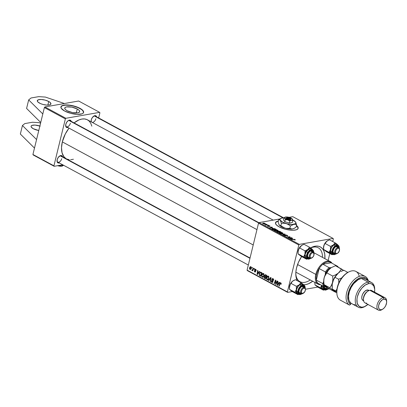 <?xml version="1.0" encoding="UTF-8"?>
<svg xmlns="http://www.w3.org/2000/svg" width="407" height="407" viewBox="0 0 407 407"><rect width="100%" height="100%" fill="white"/><g stroke="black" fill="none" stroke-linecap="round" stroke-linejoin="round"><path stroke-width="0.61" d="M40.201 126.114L34.982 125.081L32.036 125.392L31.13 126.089L31.247 127.065L33.272 128.714A7 2.371 -166.3 0 1 31.074 126.246A7 2.371 -166.3 0 1 39.871 126.002M39.515 103.113A7 2.371 -166.3 0 1 37.312 100.646A7 2.371 -166.3 0 1 41.621 99.501A7 2.371 -166.3 0 1 48.723 101.491L47.833 105.138L48.723 101.491L50.3 102.595L50.865 104.116L49.959 104.813L47.009 105.128L43.086 104.487L40.583 103.627L37.932 102.009L37.296 100.951L38.278 99.791L41.224 99.476L45.146 100.117L48.723 101.491A7 2.371 -166.3 0 1 50.921 103.958A7 2.371 -166.3 0 1 46.612 105.103A7 2.371 -166.3 0 1 39.515 103.113M278.261 221.235A11.671 3.953 13.7 0 0 275.473 222.878M298.122 228.51L298.173 228.296A11.671 3.953 -166.3 0 0 296.474 225.447L297.883 226.933L298.082 228.556L296.571 229.721L293.574 230.245L289.555 230.057L285.119 229.177L279.161 226.882A11.671 3.953 -166.3 0 1 275.498 222.771A11.671 3.953 -166.3 0 1 278.312 221.021M295.792 273.763A19.256 11.081 118.4 0 0 310.282 279.95A19.256 11.081 -61.6 0 1 299.969 281.669A19.256 11.081 -61.6 0 1 295.792 273.763M312.693 281.252A21.006 12.088 -61.6 0 1 303.688 284.758L305.698 284.61L308.481 283.771L312.759 281.201M297.314 280.728A21.006 12.088 -61.6 0 1 295.803 274.506A21.006 12.088 -61.6 0 1 296.566 267.837L295.914 271.535L295.823 275L296.291 278.098L297.314 280.728M62.327 141.89L253.215 244.973L62.327 141.89L61.523 147.66L62.042 152.717L63.838 156.619L65.929 158.572A22.171 12.759 118.4 0 1 62.327 141.89A22.171 12.759 118.4 0 1 69.022 128.124L65.329 133.939L62.327 141.89M273.173 220.121L87.444 119.816A22.171 12.759 118.4 0 0 74.084 122.899L78.907 119.948L81.848 119.058L84.6 118.946L87.052 119.617L89.118 121.052L90.71 123.184L91.834 126.165M91.229 121.861A4.085 2.35 -61.6 0 1 91.127 121.149A4.085 2.35 -61.6 0 1 91.28 119.851L91.229 121.861M59.254 162.927A4.085 2.35 -61.6 0 1 57.021 161.04A4.085 2.35 -61.6 0 1 57.168 159.742L57.311 162.245L57.982 162.902L59.483 162.841M65.654 125.371A3.5 2.015 118.4 0 0 67.811 126.663A3.5 2.015 118.4 0 0 70.37 123.224A3.5 2.015 -61.6 0 1 66.402 126.709A3.5 2.015 -61.6 0 1 65.654 125.371M67.888 127.513A4.085 2.35 -61.6 0 1 65.654 125.626A4.085 2.35 -61.6 0 1 65.802 124.328L65.944 126.831L66.616 127.488L68.117 127.427M95.849 118.747A3.5 2.015 -61.6 0 1 92.068 122.314M91.707 122.12A3.5 2.015 -61.6 0 1 91.132 120.894M61.737 158.638A3.5 2.015 -61.6 0 1 57.769 162.123A3.5 2.015 -61.6 0 1 57.021 160.785M77.259 108.979L76.282 112.978L77.259 108.979L78.989 110.19L79.686 111.35L79.248 112.286L77.737 112.851L72.548 112.607L67.16 110.755A7.677 2.6 -166.3 0 1 64.749 108.048A7.677 2.6 -166.3 0 1 69.475 106.797A7.677 2.6 -166.3 0 1 77.259 108.979A7.677 2.6 -166.3 0 1 79.67 111.686A7.677 2.6 -166.3 0 1 74.944 112.937A7.677 2.6 -166.3 0 1 67.16 110.755L65.43 109.544L64.733 108.384L65.171 107.448L66.682 106.883L71.871 107.133L77.259 108.979M83.567 112.525A11.671 3.953 13.7 0 0 79.884 108.521L79.935 108.308A11.671 3.953 -166.3 0 1 83.598 112.418A11.671 3.953 -166.3 0 1 76.419 114.321A11.671 3.953 -166.3 0 1 64.586 111.004L61.213 108.257L61.014 106.634L62.525 105.469L63.863 105.118L67.44 104.95L73.977 106.013L78.149 107.448L82.565 110.144L83.628 111.91L82.957 113.329L81.995 113.838L77.086 114.362L70.548 113.294L64.586 111.004A11.671 3.953 -166.3 0 1 60.923 106.888A11.671 3.953 -166.3 0 1 68.106 104.991A11.671 3.953 -166.3 0 1 79.935 108.308L79.884 108.521A11.671 3.953 13.7 0 0 68.198 105.215A11.671 3.953 13.7 0 0 60.902 107M36.564 139.555L44.368 107.555L65.364 118.89L53.922 165.827L32.926 154.492L40.725 122.487L26.592 108.445L40.725 122.487L44.368 107.555L44.882 106.955L65.878 118.289L99.644 112.357L78.648 101.017L44.882 106.955L78.648 101.017L99.644 112.357L99.898 112.825L98.652 117.933L99.898 112.825L99.644 112.357L65.878 118.289L44.882 106.955L44.368 107.555L65.364 118.89L65.878 118.289L65.364 118.89L53.922 165.827L54.172 166.295L62.709 164.794L54.172 166.295L53.922 165.827L32.926 154.492L36.564 139.555L22.431 125.514L24.802 123.591L32.474 122.242L39.143 122.68L40.563 123.163L39.143 122.68L32.474 122.242L24.802 123.591L22.431 125.514L20.35 134.045L22.431 125.514L36.564 139.555M33.181 154.955L32.926 154.492L33.181 154.955L54.172 166.295L33.181 154.955M247.334 270.609L287.642 292.379L292.297 291.56L287.642 292.379L287.388 291.911L247.08 270.141L258.521 223.204L298.83 244.973L287.388 291.911L298.83 244.973L299.343 244.373L333.109 238.441L292.801 216.672L289.107 217.323L292.801 216.672L333.109 238.441L333.364 238.909L332.723 241.534L333.364 238.909L333.109 238.441L299.343 244.373L259.035 222.604L299.343 244.373L298.83 244.973L258.521 223.204L259.035 222.604L279.67 218.981L259.035 222.604L258.521 223.204L247.08 270.141L287.388 291.911L287.642 292.379L247.334 270.609L247.08 270.141L247.334 270.609M305.408 289.255L317.775 287.083L305.408 289.255M329.802 253.525L328.123 260.404L329.802 253.525M272.553 227.961L269.556 227.737L271.84 227.05L272.146 227.213L271.51 227.396L272.553 227.961L271.51 227.396L272.146 227.213L271.84 227.05L269.556 227.737L272.553 227.961M278.256 231.115L278.144 231.573L278.256 231.115L279.075 231.14L281.115 232.056L277.935 232.26L276.745 231.415L278.256 231.115L276.816 231.629L277.935 232.26L281.115 232.056L279.94 231.42L278.256 231.115L278.083 231.405M295.055 239.56L295.324 239.891L294.795 240.018L294.307 239.479L291.249 239.453L294.302 239.321L295.055 239.56L291.249 239.453L294.724 239.606L294.449 239.86L294.795 240.018L295.055 239.56L295.065 239.993M289.387 237.698L291.651 237.749L288.461 237.947L288.141 237.774L289.581 236.92L286.579 236.93L289.764 236.732L290.084 236.905L288.66 237.759L289.387 237.698L288.66 237.759L288.751 237.383L288.141 237.774L288.461 237.947L291.651 237.749L289.387 237.698M284.249 235.139L284.33 235.739L286.05 236.004L285.765 235.261L285.648 235.755L285.923 235.175L286.971 235.419L287.301 236.024L287.301 235.373L285.592 235.017L285.47 235.521L285.592 235.017L286.442 235.058L287.484 235.48L287.612 235.943L286.035 235.165L285.765 235.261L286.014 236.019L284.498 235.826L284.005 235.226L285.541 235.897L285.266 235.205L285.592 235.017L285.541 235.897L284.656 235.694L284.31 235.129L283.928 235.332M280.911 233.872L285.271 234.305L283.038 235.017L282.728 234.849L284.646 234.239L280.911 233.872L284.646 234.239L282.728 234.849L283.038 235.017L285.271 234.305L284.885 234.091L284.793 234.457L284.885 234.091L280.911 233.872M279.741 232.407L281.675 232.499L282.987 233.257L282.097 233.618L280.158 233.415L279.156 232.784L279.741 232.407L279.156 232.702L279.563 233.165L280.84 233.567L282.982 233.272L282.585 232.824L282.519 233.104L282.585 232.824L279.741 232.407L279.675 232.697L279.741 232.407M298.173 228.296A11.671 3.953 -166.3 0 1 290.99 230.199A11.671 3.953 -166.3 0 1 279.161 226.882L276.531 225.046L275.468 223.28L276.139 221.861L278.439 221.001M262.993 223.112L262.871 223.626L262.993 223.112L264.006 223.092L265.466 223.753L263.446 223.855L262.596 223.377L262.993 223.112L262.891 223.641L265.105 223.942L265.155 223.412L265.023 223.957L265.155 223.412L262.993 223.112L262.891 223.641M292.674 238.823L289.672 238.604L291.956 237.912L292.262 238.08L291.631 238.258L292.674 238.823L291.631 238.258L292.262 238.08L291.956 237.912L289.672 238.604L292.674 238.823M274.857 229.772L276.791 229.863L278.078 230.499L277.208 230.983L275.274 230.774L274.293 230.209L274.857 229.772L274.272 230.062L274.679 230.53L275.956 230.927L278.098 230.632L277.696 230.189L277.63 230.464L277.696 230.189L274.857 229.772L274.786 230.057L274.857 229.772M274.822 228.709L276.231 229.421L273.046 229.624L271.825 228.826L272.899 228.429L274.822 228.709L272.39 228.48L271.973 229.019L273.046 229.624L276.231 229.421L274.822 228.709M269.922 225.987L270.167 226.45L269.002 225.854L269.103 226.419L268.651 226.511L267.374 225.951L268.508 226.348L268.483 225.753L269.281 225.743L269.922 225.987L268.635 225.697L268.569 226.338L267.618 225.768L267.725 226.246L268.92 226.496L268.966 225.86L269.953 226.506L269.922 225.987L269.994 226.501M268.101 225.305L268.864 225.442L268.101 225.305M266.041 224.191L266.799 224.328L266.041 224.191M266.738 224.852L267.984 224.964L265.669 225.112L264.769 224.603L266.738 224.852L264.769 224.603L265.669 225.112L267.984 224.964L266.738 224.852M251.979 270.487L253.027 270.075L252.411 270.665L252.722 270.828L253.744 268.31L253.434 268.142L252.686 269.795L251.796 270.273L252.167 270.507L252.625 270.141L252.411 270.665L252.722 270.828L253.744 268.31L253.434 268.142L253.017 269.144L252.025 269.917L251.796 270.273L252.147 270.513M254.319 268.62L254.116 269.113L254.431 269.286L254.624 268.783L254.319 268.62L254.116 269.113L254.431 269.286L254.624 268.783L254.319 268.62M260.628 272.13L259.203 273.753L259.574 273.687L259.203 273.753L259.488 275.585L260.811 275.666L259.849 275.834L260.582 276.231L261.991 272.766L260.495 272.125L259.407 273.148L259.234 275.193L260.582 276.231L261.991 272.766L260.424 272.135M263.436 273.489L262.408 273.606L261.625 274.964L261.681 276.521L262.5 277.274L263.751 276.475L263.98 274.13L262.866 273.392L261.625 274.964L262.235 277.177L263.248 277.086L264.051 275.651L263.436 273.489M268.325 276.129L267.297 276.241L266.514 277.605L266.57 279.156L267.384 279.914L268.635 279.11L268.869 276.765L267.75 276.032L266.514 277.605L267.124 279.818L268.132 279.721L268.941 278.286L268.325 276.129M273.041 278.678L272.319 278.617L271.815 279.451L272.548 281.909L271.952 281.929L271.632 280.891L271.271 280.952L271.418 281.929L272.217 282.504L272.802 282.214L272.99 281.461L272.212 279.273L273.066 279.202L273.641 280.433L273.555 279.156L272.487 278.561L271.851 279.273L272.644 281.7L272.008 281.959L271.632 280.891L271.296 280.845L271.891 282.392L272.395 282.499L272.955 281.842L272.166 279.406L272.914 279.1L273.641 280.433L273.041 278.678M280.794 282.865L279.818 283.521L280.25 283.445L279.818 283.521L278.79 286.06L279.197 285.989L278.79 286.06L279.1 286.228L280.097 283.776L281.14 283.206L280.667 283.287L280.871 283.908L281.227 283.847L280.764 284.218L281.156 284.152L280.764 284.218L281.196 284.01L281.079 283.109L280.194 282.911L278.79 286.06L279.1 286.228L280.342 283.323L280.789 283.389L280.764 284.218L281.115 284.259L280.794 282.865L280.443 282.794M279.528 282.234L278.917 283.058L277.874 282.494L278.022 281.42L277.716 281.257L277.208 285.205L277.584 285.409L279.858 282.412L279.528 282.234L278.917 283.058L277.874 282.494L278.022 281.42L277.716 281.257L277.208 285.205L277.584 285.409L279.858 282.412L279.528 282.234M277.106 280.927L275.926 283.867L275.849 280.245L275.524 280.072L274.12 283.537L274.43 283.704L275.61 280.759L275.676 284.381L276.002 284.554L277.411 281.095L277.106 280.927L275.926 283.867L275.936 282.723L275.62 282.758L275.676 284.381L276.002 284.554L277.411 281.095L277.106 280.927M270.645 277.437L268.447 280.479L268.778 280.657L270.66 278.047L270.263 281.456L270.574 281.624L271.031 277.645L270.645 277.437L268.447 280.479L268.778 280.657L270.66 278.047L270.263 281.456L270.574 281.624L271.031 277.645L270.645 277.437M265.7 274.766L264.57 275.473L264.972 275.402L264.57 275.473L264.754 276.424L265.115 276.358L264.128 277.116L264.519 277.045L264.128 277.116L264.326 278.179L265.705 278.286L264.718 278.459L265.471 278.866L266.875 275.402L265.344 274.674L264.642 275.259L264.754 276.424L264.214 276.852L264.092 277.676L265.471 278.866L266.875 275.402L265.272 274.684M259.412 271.367L258.801 272.191L257.758 271.632L257.906 270.558L257.6 270.39L257.092 274.343L257.463 274.547L259.742 271.55L259.412 271.367L258.801 272.191L257.758 271.632L257.906 270.558L257.6 270.39L257.092 274.343L257.463 274.547L259.742 271.55L259.412 271.367M255.662 269.292L254.746 269.688L255.189 269.612L254.746 269.688L254.782 270.263L255.113 270.207L254.782 270.263L255.138 270.864L255.489 270.797L255.138 270.864L255.642 271.184L255.306 271.474L255.652 271.413L254.894 271.678L254.304 270.808L254.797 272.008L255.494 271.886L254.797 272.008L255.627 271.581L255.062 269.821L255.983 269.551L255.565 269.622L256.156 270.655L256.1 269.729L255.387 269.19L254.802 269.526L255.296 271.515L254.853 271.652L254.304 270.808L254.268 271.169L254.991 272.079L255.652 271.438L255.138 269.663L255.672 269.699L255.835 270.538L256.166 270.604L255.662 269.292L255.204 269.19M252.259 267.506L252.055 268.004L252.371 268.172L252.564 267.674L252.259 267.506L252.055 268.004L252.371 268.172L252.564 267.674L252.259 267.506M250.89 266.717L249.532 267.877L249.908 267.811L249.532 267.877L249.969 269.398L250.824 269.246L249.969 269.398L251.358 268.188L250.89 266.717L250.112 266.814L249.506 267.979L249.572 268.951L250.208 269.485L251.027 268.996L251.414 267.775L251.18 266.961L250.458 266.646M66.763 159.03L69.215 159.707M70.564 159.748L73.418 159.244M71.225 121.388L70.737 120.487L69.902 120.101L68.3 120.589L66.758 122.176L65.802 124.328A4.085 2.35 -61.6 0 1 68.412 120.518A4.085 2.35 -61.6 0 1 71.215 121.352M62.592 156.807L61.722 155.642L60.221 155.703L58.125 157.59L57.168 159.742A4.085 2.35 -61.6 0 1 59.778 155.932A4.085 2.35 -61.6 0 1 62.581 156.766M96.703 116.911L95.833 115.751L94.332 115.807L92.236 117.699L91.28 119.851A4.085 2.35 -61.6 0 1 93.89 116.041A4.085 2.35 -61.6 0 1 96.693 116.875M83.572 112.123L82.514 110.358L81.375 109.432L78.098 107.662L73.926 106.227L69.49 105.347L65.471 105.159L62.475 105.683L60.964 106.848M70.314 121.22A3.5 2.015 118.4 0 0 68.198 120.655A3.5 2.015 -61.6 0 1 69.729 120.548M61.681 156.639A3.5 2.015 118.4 0 0 59.564 156.074A3.5 2.015 -61.6 0 1 61.096 155.967L250.035 258.002M95.793 116.743A3.5 2.015 118.4 0 0 93.676 116.178A3.5 2.015 -61.6 0 1 95.207 116.071L283.669 217.847M324.893 258.659L324.766 254.217L324.023 251.353L322.756 249.028L321.016 247.334L318.864 246.332L316.392 246.062L313.68 246.54L310.516 247.924A21.006 12.088 -61.6 0 1 324.893 258.659M301.633 256.552L298.519 262.159L296.566 267.837A21.006 12.088 -61.6 0 1 301.633 256.552M310.622 248A19.256 11.081 -61.6 0 1 318.269 247.787A19.256 11.081 -61.6 0 1 322.481 257.356A19.256 11.081 118.4 0 0 310.622 248M298.143 228.403A11.671 3.953 13.7 0 0 296.423 225.661L298.148 228.001M278.383 221.21L277.05 221.561L275.534 222.726M277.818 285.098L277.208 285.205L277.818 285.098M279.436 282.967L278.917 283.058L279.436 282.967M278.642 283.404L277.966 284.289L278.5 284.198L277.538 284.92L278.017 284.839L277.538 284.92L277.808 282.951L278.5 282.834L277.808 282.951L279.177 283.308L278.642 283.404L277.538 284.92L277.808 282.951L278.642 283.404M281.1 283.145L280.667 283.287M276.104 284.305L275.676 284.381L276.104 284.305M275.59 281.573L275.62 282.758L275.936 282.702L275.849 280.245L275.524 280.072L274.12 283.537L274.43 283.704L275.61 280.759L275.59 281.573L275.895 281.522L275.59 281.573M275.865 280.713L275.61 280.759L275.865 280.713M274.527 283.465L274.12 283.537L274.527 283.465M276.307 283.801L275.926 283.867L276.307 283.801M276.653 282.962L276.236 283.033L276.653 282.962M273.682 280.25L273.326 280.311L273.682 280.25M273.697 280.133L273.356 280.194L273.697 280.133M273.713 279.66L273.382 279.721L273.713 279.66M273.453 279.009L272.914 279.1L273.453 279.009M273.326 278.876L272.527 279.019L272.914 279.1M272.792 282.229L271.891 282.392L272.792 282.229M272.644 281.7L272.008 281.959M272.96 281.242L272.609 281.308L272.96 281.242M272.629 280.555L272.176 280.632L272.629 280.555M272.247 279.207L271.851 279.273L272.247 279.207M270.599 281.4L270.263 281.456L270.599 281.4M270.874 279.019L270.523 279.08L270.874 279.019M270.996 277.991L270.66 278.047L270.996 277.991M268.976 280.382L268.447 280.479L268.976 280.382M267.699 279.924L268.132 279.721M268.259 279.614L267.124 279.818L268.259 279.614M266.89 277.538L266.514 277.605L266.89 277.538M268.595 276.2L268.391 276.48M268.249 279.161L268.544 279.477M268.635 278.103L267.964 279.304L268.589 279.197L267.241 279.385L266.809 277.813L268.193 276.551L268.701 276.465L268.193 276.551L268.635 278.103L268.986 278.042L267.964 279.304L266.951 279.11L266.783 277.915L267.496 276.623L268.427 276.75L268.635 278.103M268.61 276.353L268.193 276.551M265.766 277.218L265.323 278.296L265.73 278.225L264.799 278.012L264.438 277.264L264.733 276.831L266.326 276.76L265.267 276.948L266.168 277.147L265.766 277.218L265.323 278.296L264.448 277.686L264.733 276.831L265.766 277.218M265.664 276.668L264.86 276.811L265.267 276.948M266.402 275.641L265.929 276.811L266.336 276.74L265.283 276.46L264.876 275.646L266.244 275.061L265.527 275.188L266.519 275.208L265.832 275.33L266.809 275.57L266.402 275.641L265.929 276.811L264.871 276.043L265.257 275.178L266.402 275.641M266.163 275.015L265.527 275.188M262.81 277.284L263.248 277.086M263.375 276.979L262.235 277.177L263.375 276.979M262.001 274.898L261.625 274.964L262.001 274.898M263.705 273.56L263.502 273.84M263.751 275.468L263.075 276.668L263.705 276.557L262.352 276.745L261.92 275.173L263.309 273.916L263.812 273.825L263.309 273.916L263.751 275.468L264.102 275.407L263.075 276.668L262.062 276.47L261.92 275.173L262.612 273.987L263.543 274.115L263.751 275.468M263.721 273.713L263.309 273.916M257.697 274.237L257.092 274.343L257.697 274.237M259.32 272.1L258.801 272.191L259.32 272.1M258.526 272.537L257.85 273.428L258.384 273.331L257.422 274.059L257.896 273.972L257.422 274.059L257.692 272.09L258.384 271.968L257.692 272.09L259.061 272.446L258.526 272.537L257.422 274.059L257.692 272.09L258.526 272.537M261.518 273L260.439 275.656L260.846 275.585L259.625 275.147L259.503 273.942L260.46 272.614L261.925 272.929L261.518 273L260.439 275.656L259.763 275.274L259.427 274.399L259.971 272.939L260.546 272.604L261.518 273M255.062 269.821L255.565 269.622M254.797 272.008L255.179 272.09M255.306 271.474L254.894 271.678M254.523 269.042L254.116 269.113L254.523 269.042M252.462 267.928L252.055 268.004L252.462 267.928M253.032 270.06L251.796 270.273L253.032 270.06M253.434 269.073L253.017 269.144L253.434 269.073M249.969 269.398L250.412 269.485M251.043 268.065L250.061 269.068L249.837 268.045L250.809 267.053L251.195 266.987L250.809 267.053L251.043 268.065L251.394 268.004L250.412 269.078L249.918 268.941L249.837 268.045L250.351 267.124L250.987 267.236L251.043 268.065M251.038 268.976L250.061 269.068M251.144 266.921L250.809 267.053M267.964 279.304L267.241 279.385M263.075 276.668L262.352 276.745M265.105 223.942L265.155 223.412M264.769 223.784L263.115 223.743L263.298 223.275L264.906 223.453L264.718 223.987L265.069 223.641L263.573 223.753L263.151 223.606L263.298 223.275L263.151 223.606M282.143 233.409L279.843 233.297L280.021 232.58L282.249 232.87L282.087 233.623L282.534 233.175L282.249 232.87L282.143 233.409L280.56 233.353L279.889 233.119L280.021 232.58L279.614 232.768L279.889 233.119M283.969 234.717L284.045 234.417L283.969 234.717M284.574 234.529L284.646 234.239L284.574 234.529M287.301 236.024L287.759 235.811M286.971 235.419L287.281 235.755M285.867 236.06L286.106 235.77M284.183 235.653L284.31 235.129L284.183 235.653M284.656 235.694L284.579 235.302M285.592 235.017L285.419 235.46M289.209 237.098L288.66 237.759L290.084 236.905L289.764 236.732L286.579 236.93L289.581 236.92L289.102 237.53L289.209 237.098M289.489 237.286L289.581 236.92L289.489 237.286M289.652 237.184L289.764 236.732L289.652 237.184M291.89 238.187L291.956 237.912L291.89 238.187M292.19 238.787L290.16 238.812L291.356 238.339L292.155 238.94L291.356 238.339L290.196 238.675L292.19 238.787M277.019 231.303L276.816 231.629M277.472 231.787L278.988 232.005L277.95 232.26L277.34 231.466L278.988 232.005L277.803 231.476L277.208 231.512L277.472 231.787L277.34 231.466M278.714 231.634L280.433 231.914L279.314 232.173L278.663 231.832L278.556 231.278L280.433 231.914L279.105 231.303L278.393 231.344L278.714 231.634L278.556 231.278M277.253 230.769L274.959 230.662L275.132 229.94L277.36 230.23L277.203 230.983L277.64 230.576L277.36 230.23L277.253 230.769L275.432 230.652L275 230.479L275.132 229.94L274.725 230.133L275 230.479M271.769 227.32L271.84 227.05L271.769 227.32M272.074 227.925L270.044 227.945L271.24 227.472L272.034 228.078L271.24 227.472L270.075 227.808L272.074 227.925M271.825 228.754L271.973 229.019M272.324 228.765L272.268 229.202L272.68 228.648L275.549 229.278L273.061 229.624L272.324 228.978L272.68 228.648L272.329 228.759M272.324 228.978L273.112 229.431L275.549 229.278L274.272 228.709L272.68 228.648M269.663 226.022L269.617 226.348M268.717 226.511L268.859 225.926L268.717 226.511M268.869 226.506L268.966 226.114L268.869 226.506M268.92 226.496L268.966 226.114M267.618 225.768L267.725 226.246M267.979 226.216L267.959 225.926M268.645 226.511L268.62 226.129M264.906 223.453L263.298 223.275M282.249 232.87L280.021 232.58M277.36 230.23L275.132 229.94M31.044 97.985L28.673 99.913L42.806 113.955L28.673 99.913L26.592 108.445L28.673 99.913L31.044 97.985L38.716 96.637L31.044 97.985M64.423 103.515L45.386 97.08L38.716 96.637L45.386 97.08L64.423 103.515M20.35 134.045L34.483 148.087L20.35 134.045M33.272 128.714L38.772 130.51A7 2.371 -166.3 0 1 33.272 128.714M303.256 293.294A3.5 2.015 -61.6 0 1 302.198 293.773L302.747 293.467A2.915 1.679 -61.6 0 1 301.48 291.137A2.915 1.679 -61.6 0 1 304.049 288.131L303.759 287.373A3.5 2.015 118.4 0 0 300.676 290.974A3.5 2.015 118.4 0 0 302.198 293.773A3.5 2.015 -61.6 0 1 301.317 293.651A3.5 2.015 -61.6 0 1 300.895 290.288A3.5 2.015 -61.6 0 1 303.759 287.373L302.08 286.467L303.759 287.373A3.5 2.015 -61.6 0 1 304.645 287.49A3.5 2.015 -61.6 0 1 305.408 289.311M249.959 258.318L60.211 155.845L249.959 258.318M302.747 293.467L304.634 292.002L305.408 289.947L305.357 289.036L304.736 288.207L303.266 288.466L302.167 289.596L301.48 291.137L301.582 292.923L302.747 293.467L302.198 293.773A3.5 2.015 118.4 0 0 303.042 293.437L303.454 293.182A2.915 1.679 -61.6 0 1 302.747 293.467M305.423 289.535L305.408 289.056A3.5 2.015 118.4 0 0 303.759 287.373L304.049 288.131A2.915 1.679 -61.6 0 1 305.423 289.535A2.915 1.679 -61.6 0 1 303.454 293.182M290.725 290.405L292.491 291.692L289.489 289.352L289.586 286.014A5.678 3.266 118.4 0 0 289.382 287.815A5.678 3.266 118.4 0 0 289.387 287.953L289.82 285.261L290.949 283.358L296.403 286.304L296.306 289.642L294.943 292.297L297.944 294.637L298.83 294.302L297.944 294.637L292.491 291.692L297.944 294.637L296.306 292.669L296.174 290.313L297.436 286.955L299.267 284.819L296.403 286.304L290.949 283.358L292.552 281.186L295.416 279.701L300.87 282.646L295.416 279.701L293.218 280.713A5.678 3.266 118.4 0 0 292.552 281.186L293.06 280.81M289.382 287.815L290.354 283.974L291.575 282.148L293.177 280.733M303.576 284.849L300.87 282.646L299.267 284.819A5.678 3.266 -61.6 0 1 303.001 284.162L300.87 282.646L299.267 284.819L301.78 283.75L302.64 283.938L303.871 284.992L303.001 284.162A5.678 3.266 -61.6 0 1 303.632 284.956M301.144 293.539A4.085 2.35 -61.6 0 1 298.936 292.165L298.916 291.616A3.5 2.015 118.4 0 0 300.676 292.831M299.638 292.745A3.5 2.015 -61.6 0 1 298.916 291.616A3.5 2.015 -61.6 0 1 298.886 291.407A3.5 2.015 118.4 0 0 298.916 291.616L299.359 289.382L301.165 286.894L303.296 286.162L304.075 286.64L304.502 287.617M305.041 286.828A5.25 3.022 118.4 0 0 303.561 284.976A5.25 3.022 118.4 0 0 299.476 287.266A5.25 3.022 118.4 0 0 297.893 292.684L298.382 292.623A4.899 2.818 -61.6 0 1 301.053 286.294A4.899 2.818 -61.6 0 1 305.057 287.159L304.126 285.622L302.381 285.526L300.417 286.894L298.891 289.28L298.316 291.87L298.891 293.793L300.417 294.398L301.969 293.798A4.899 2.818 -61.6 0 1 298.382 292.623L297.893 292.684A5.25 3.022 -61.6 0 1 299.7 286.981A5.25 3.022 -61.6 0 1 303.963 285.134A5.25 3.022 -61.6 0 1 305.041 286.828M305.209 288.125L305.148 286.96L303.963 285.134L302.533 284.366A5.25 3.022 118.4 0 0 298.27 286.207A5.25 3.022 118.4 0 0 296.464 291.911L297.893 292.684L296.464 291.911L297.008 293.162L298.016 293.778M290.043 289.876L294.943 292.297L289.489 289.352L289.387 287.657M298.774 294.175L297.074 293.808A5.678 3.266 -61.6 0 1 296.306 289.642L294.943 292.297L297.074 293.808A5.678 3.266 -61.6 0 0 298.641 294.195M302.615 284.412L300.748 284.305L299.328 285.129L298.01 286.543L296.672 289.275L296.464 291.911A5.25 3.022 118.4 0 0 297.542 293.605L298.972 294.378A5.25 3.022 -61.6 0 1 297.893 292.684A5.25 3.022 118.4 0 0 299.374 294.536M305.123 287.958L305.057 287.159M301.17 293.533L299.715 293.447L298.936 292.165A4.085 2.35 -61.6 0 1 298.886 291.661A4.085 2.35 -61.6 0 1 301.643 286.553A4.085 2.35 -61.6 0 1 304.456 287.408M303.546 287.256A3.5 2.015 118.4 0 0 301.434 286.691A3.5 2.015 -61.6 0 1 302.966 286.584M297.944 285.663L296.403 286.304L296.306 289.642A5.678 3.266 -61.6 0 1 299.267 284.819L297.944 285.663M292.552 281.186A5.678 3.266 118.4 0 0 289.586 286.014L290.135 284.569L292.552 281.186M328.734 288.817A3.5 2.015 -61.6 0 1 327.676 289.296A3.5 2.015 118.4 0 0 328.52 288.96L328.932 288.705A2.915 1.679 -61.6 0 1 328.225 288.99L327.676 289.296A3.5 2.015 -61.6 0 1 326.796 289.173A3.5 2.015 -61.6 0 1 326.078 286.869A3.5 2.015 118.4 0 0 327.676 289.296L328.225 288.99L327.06 288.446L326.958 286.66M329.4 288.354L328.225 288.99A2.915 1.679 -61.6 0 1 326.872 287.123M325.112 288.268A3.5 2.015 -61.6 0 1 324.364 286.93A3.5 2.015 118.4 0 0 326.155 288.354M326.623 289.062A4.085 2.35 -61.6 0 1 324.364 287.184A4.085 2.35 -61.6 0 1 324.369 286.803L324.511 288.064L325.066 288.884L325.946 289.179L327.014 288.899M316.198 285.928L323.423 290.16L324.308 289.825L323.423 290.16L317.969 287.215L314.967 284.875L320.421 287.82L323.423 290.16M324.252 289.698L322.919 289.555L321.983 288.644L321.581 287.103L321.784 285.165L320.421 287.82L314.967 284.875L314.921 282.351L314.967 284.875L315.522 285.399M314.901 282.443A5.678 3.266 118.4 0 0 314.86 283.338A5.678 3.266 118.4 0 0 314.865 283.476L314.932 282.209M321.993 285.429L322.064 287.912L323.3 289.25M321.978 285.511A5.25 3.022 118.4 0 0 323.021 289.128L324.45 289.901A5.25 3.022 -61.6 0 1 323.407 286.284M323.911 286.274L323.824 287.907L324.638 289.581L326.317 289.85L327.645 289.184M323.921 284.6A5.25 3.022 118.4 0 0 324.394 289.87M327.569 289.235A4.899 2.818 -61.6 0 1 323.865 286.528M321.784 285.165L320.421 287.82L322.553 289.331A5.678 3.266 -61.6 0 1 321.733 285.378M324.12 289.718A5.678 3.266 -61.6 0 1 322.553 289.331L323.153 289.84M311.889 257.875A3.5 2.015 -61.6 0 1 310.831 258.359L311.38 258.048A2.915 1.679 -61.6 0 1 310.114 255.718A2.915 1.679 -61.6 0 1 312.683 252.716L312.393 251.958A3.5 2.015 118.4 0 0 309.31 255.56A3.5 2.015 118.4 0 0 310.831 258.359A3.5 2.015 -61.6 0 1 309.951 258.236A3.5 2.015 -61.6 0 1 309.529 254.874A3.5 2.015 -61.6 0 1 312.393 251.958L310.714 251.048L312.393 251.958A3.5 2.015 -61.6 0 1 313.278 252.075A3.5 2.015 -61.6 0 1 314.041 253.897M258.72 222.97L68.844 120.431L258.72 222.97M311.38 258.048L310.424 257.789L310.022 256.232L310.8 254.182L311.899 253.047L313.044 252.701L313.639 252.976L313.95 255.047L312.927 257.031L310.831 258.359A3.5 2.015 118.4 0 0 311.676 258.018L312.088 257.768A2.915 1.679 -61.6 0 1 311.38 258.048M314.056 254.121L314.041 253.642A3.5 2.015 118.4 0 0 312.393 251.958L312.683 252.716A2.915 1.679 -61.6 0 1 314.056 254.121A2.915 1.679 -61.6 0 1 312.088 257.768M305.082 253.413L304.94 254.227A5.678 3.266 -61.6 0 1 306.069 251.541L305.036 250.885L304.94 254.227L303.576 256.883L298.122 253.937L298.077 251.409L298.769 249.15L299.583 247.939L305.036 250.885L305.082 253.413M312.179 251.841A3.5 2.015 118.4 0 0 310.068 251.277A3.5 2.015 -61.6 0 1 311.599 251.17M310.17 257.962L308.628 258.165L307.667 257.122L307.616 255.189L308.481 253.017A4.085 2.35 -61.6 0 1 310.276 251.134A4.085 2.35 -61.6 0 1 313.09 251.994M310.724 258.297A4.899 2.818 -61.6 0 1 307.239 257.921A4.899 2.818 -61.6 0 1 308.109 252.727L307.697 252.467A5.25 3.022 118.4 0 0 307.55 258.928M311.411 249.109L310.287 248.728L308.908 249.089L306.268 251.694A5.25 3.022 118.4 0 0 306.176 258.191L307.606 258.959A5.25 3.022 -61.6 0 1 307.697 252.467L306.268 251.694L305.153 254.487L305.219 256.975L306.456 258.308M301.877 245.279A5.678 3.266 118.4 0 0 301.852 245.294A5.678 3.266 118.4 0 0 301.185 245.772A5.678 3.266 118.4 0 0 298.219 250.595A5.678 3.266 118.4 0 0 298.016 252.401A5.678 3.266 118.4 0 0 298.021 252.533L298.219 250.595L299.354 247.914L300.687 246.22L302.508 244.928L304.049 244.286L309.503 247.232L307.901 249.399L305.036 250.885L299.583 247.939L301.694 245.396M312.52 249.679L309.503 247.232L304.049 244.286L301.852 245.294M299.359 254.991L306.578 259.223L307.463 258.883L306.578 259.223L301.124 256.278L298.122 253.937L303.576 256.883L306.578 259.223M298.016 252.401L298.122 253.937L298.677 254.461M307.407 258.76L305.708 258.394L304.807 256.736L304.94 254.227L306.069 251.541L307.901 249.399L309.941 248.377L311.274 248.519L312.408 249.888M311.167 248.947A5.25 3.022 118.4 0 0 306.268 251.694L307.697 252.467A5.25 3.022 -61.6 0 1 312.596 249.72L311.167 248.947M313.751 252.767L313.573 251.297L312.912 250.31L311.233 250.04L309.259 251.267L307.651 253.571L306.959 256.181L307.407 258.216L308.852 258.989L310.8 258.242M309.778 258.124A4.085 2.35 -61.6 0 1 307.519 256.242A4.085 2.35 -61.6 0 1 308.481 253.017L309.981 251.338L311.604 250.712L312.81 251.358L313.166 252.401M312.652 249.75A5.25 3.022 118.4 0 0 307.697 252.467L308.109 252.727A4.899 2.818 -61.6 0 1 311.772 249.959A4.899 2.818 -61.6 0 1 313.756 252.543M308.272 257.331A3.5 2.015 -61.6 0 1 307.519 255.993A3.5 2.015 118.4 0 0 309.31 257.417M312.235 249.252L311.635 248.743A5.678 3.266 -61.6 0 1 312.266 249.542M307.901 249.399A5.678 3.266 -61.6 0 1 311.635 248.743L309.503 247.232L307.901 249.399L305.036 250.885L306.069 251.541A5.678 3.266 -61.6 0 1 307.901 249.399M307.275 258.781A5.678 3.266 -61.6 0 1 305.708 258.394A5.678 3.266 -61.6 0 1 304.94 254.227L303.576 256.883L306.308 258.903M298.021 252.243L298.769 249.15L300.208 246.81L301.806 245.324M339.535 249.644L339.519 249.165A3.5 2.015 118.4 0 0 337.871 247.476L338.161 248.239A2.915 1.679 -61.6 0 1 339.535 249.644A2.915 1.679 -61.6 0 1 337.566 253.291A2.915 1.679 -61.6 0 1 336.859 253.571L336.309 253.882A3.5 2.015 118.4 0 0 337.154 253.541L337.566 253.291M94.322 115.954L283.043 217.872L94.322 115.954M337.367 253.398A3.5 2.015 -61.6 0 1 336.309 253.882A3.5 2.015 -61.6 0 1 335.429 253.759A3.5 2.015 -61.6 0 1 335.007 250.397A3.5 2.015 -61.6 0 1 337.871 247.476L336.192 246.571L337.871 247.476A3.5 2.015 -61.6 0 1 338.756 247.598A3.5 2.015 -61.6 0 1 339.519 249.42M338.161 248.239L336.986 248.875L335.989 250.198L335.5 251.755L335.694 253.032L336.497 253.586L337.642 253.24L339.265 251.094L339.469 249.145L338.848 248.311L338.161 248.239L337.871 247.476A3.5 2.015 118.4 0 0 334.788 251.083A3.5 2.015 118.4 0 0 336.309 253.882L336.859 253.571A2.915 1.679 -61.6 0 1 335.592 251.241A2.915 1.679 -61.6 0 1 338.161 248.239M330.749 253.581L331.186 253.917A5.678 3.266 -61.6 0 1 330.286 252.254L329.054 252.406L332.056 254.746L326.602 251.801L323.601 249.46L330.749 253.581M337.657 247.364A3.5 2.015 118.4 0 0 335.541 246.8A3.5 2.015 -61.6 0 1 337.072 246.693M332.997 251.516A3.5 2.015 118.4 0 0 333.028 251.724L333.048 252.274A4.085 2.35 -61.6 0 1 332.997 251.765A4.085 2.35 -61.6 0 1 335.755 246.657A4.085 2.35 -61.6 0 1 338.568 247.517M333.745 252.854A3.5 2.015 -61.6 0 1 333.028 251.724A3.5 2.015 -61.6 0 1 332.997 251.511M336.726 244.515L335.546 244.261L334.147 244.739L332.122 246.652L331.12 248.438L330.504 251.211L330.576 252.019L332.005 252.788L330.576 252.019A5.25 3.022 118.4 0 0 331.654 253.714L333.084 254.482A5.25 3.022 -61.6 0 1 332.005 252.788A5.25 3.022 -61.6 0 1 333.811 247.085A5.25 3.022 -61.6 0 1 338.075 245.243A5.25 3.022 -61.6 0 1 339.153 246.937L338.237 245.731L336.492 245.63L334.529 247.003L333.002 249.384L332.427 251.974L333.002 253.897L334.529 254.507L336.08 253.902A4.899 2.818 -61.6 0 1 332.494 252.732L332.005 252.788A5.25 3.022 118.4 0 0 333.486 254.64M327.355 240.802A5.678 3.266 118.4 0 0 327.33 240.817A5.678 3.266 118.4 0 0 326.663 241.295A5.678 3.266 118.4 0 0 323.697 246.118A5.678 3.266 118.4 0 0 323.494 247.924A5.678 3.266 118.4 0 0 323.499 248.056L323.931 245.37L325.061 243.462L330.515 246.408L330.418 249.75L329.054 252.406L323.601 249.46L323.697 246.118L324.832 243.437L326.663 241.295L329.528 239.809L334.981 242.755L333.379 244.922L330.515 246.408L325.061 243.462L327.172 240.919M337.983 245.095L334.981 242.755L329.528 239.809L327.33 240.817M324.832 250.514L332.056 254.746L332.941 254.406L332.056 254.746M323.494 247.924L323.601 249.46L324.155 249.979M332.885 254.283L331.186 253.917L330.418 252.772L330.286 250.422L331.186 247.71L332.88 245.37L334.406 244.246L336.34 243.905L337.688 244.958M339.235 248.067L339.26 247.069L338.075 245.243L336.645 244.47A5.25 3.022 118.4 0 0 332.382 246.316A5.25 3.022 118.4 0 0 330.576 252.019L331.12 253.271L332.127 253.887M335.282 253.637L333.826 253.556L333.048 252.274L333.048 250.956L333.826 248.769L335.276 247.003L336.915 246.24L338.186 246.749L338.614 247.726M339.321 248.234L339.153 246.937A5.25 3.022 118.4 0 0 337.673 245.085A5.25 3.022 118.4 0 0 333.587 247.375A5.25 3.022 118.4 0 0 332.005 252.788L332.494 252.732A4.899 2.818 -61.6 0 1 335.164 246.403A4.899 2.818 -61.6 0 1 339.168 247.268M335.256 253.647A4.085 2.35 -61.6 0 1 333.048 252.274L333.028 251.724A3.5 2.015 118.4 0 0 334.788 252.94M337.713 244.775L337.113 244.266A5.678 3.266 -61.6 0 1 337.744 245.065M336.167 243.569L334.981 242.755L333.379 244.922A5.678 3.266 -61.6 0 1 337.113 244.266L336.167 243.569M330.418 249.75A5.678 3.266 -61.6 0 1 333.379 244.922L330.515 246.408L330.418 249.75L329.054 252.406L330.286 252.254A5.678 3.266 -61.6 0 1 330.418 249.75M332.753 254.304A5.678 3.266 -61.6 0 1 331.186 253.917L331.781 254.421M323.499 247.766L324.247 244.673L325.692 242.328L327.289 240.842M322.843 264.25A12.256 7.051 -61.6 0 1 331.145 262.79L329.441 261.95L327.386 261.92L325.132 262.703L322.843 264.25L331.145 262.79L337.444 266.193L337.037 266.565A11.671 6.716 -61.6 0 1 337.235 266.671L337.444 266.193A12.256 7.051 -61.6 0 1 338.41 267.307A12.256 7.051 118.4 0 0 337.444 266.193L331.145 262.79L322.843 264.25A12.256 7.051 118.4 0 0 319.154 268.564A12.256 7.051 -61.6 0 1 322.843 264.25L329.141 267.648L322.843 264.25M316.595 274.537A12.256 7.051 -61.6 0 1 319.154 268.564L317.618 271.489L316.595 274.537L316.158 277.477L316.341 280.102L319.154 268.564L325.452 271.968L325.259 274.72L325.6 273.311A11.671 6.716 -61.6 0 1 330.367 267.735L329.141 267.648A12.256 7.051 118.4 0 0 325.452 271.968A12.256 7.051 -61.6 0 1 329.141 267.648L330.367 267.735L327.783 270.156L325.6 273.311L325.452 271.968L319.154 268.564L316.341 280.102A12.256 7.051 -61.6 0 1 316.595 274.537L315.791 274.379L316.595 274.537M332.081 263.293A12.836 7.387 118.4 0 0 323.489 262.724A12.836 7.387 118.4 0 0 315.791 274.379A12.836 7.387 -61.6 0 1 330.331 261.599A12.836 7.387 -61.6 0 1 332.081 263.293M297.563 264.53L315.791 274.379L297.563 264.53M319.576 284.213A12.256 7.051 -61.6 0 1 318.162 283.45L319.871 284.289M320.513 284.717A12.836 7.387 -61.6 0 1 318.137 284.188A12.836 7.387 -61.6 0 1 315.791 274.379A12.836 7.387 118.4 0 0 320.513 284.717M332.092 286.345L332.092 286.345A11.086 6.38 -61.6 0 1 332.478 282.565L331.405 285.383L329.818 287.749L335.683 292.318L329.756 289.118L326.439 286.808L324.46 286.854A12.256 7.051 -61.6 0 1 322.639 283.506L323.331 282.611L324.109 285.246L325.686 286.935A11.671 6.716 -61.6 0 1 323.331 282.611L323.677 281.206L323.331 282.611L322.639 283.506A12.256 7.051 118.4 0 0 324.46 286.854L318.162 283.45A12.256 7.051 -61.6 0 1 316.341 280.102A12.256 7.051 118.4 0 0 318.162 283.45L324.46 286.854L326.434 286.803L323.891 284.549L323.799 279.614L324.542 276.562L328.815 269.597L331.084 267.74L335.46 265.715L341.392 268.915L340.847 270.034L338.263 273.148L335.683 274.796L332.672 276.048L326.745 272.843L332.672 276.048L332.87 279.355L332.478 282.565L331.405 285.383L329.818 287.749L323.891 284.549L329.818 287.749L335.683 292.318L329.756 289.118L324.089 284.824L323.692 281.242L324.084 278.032A11.086 6.38 118.4 0 0 323.682 281.547L323.702 282.183M331.374 267.557L330.367 267.735L331.374 267.557M322.639 283.506L316.341 280.102L322.639 283.506M365.171 276.434A16.336 9.402 -61.6 0 1 368.32 280.789A16.336 9.402 118.4 0 0 351.587 282.56A16.336 9.402 118.4 0 0 349.511 305.113L340.277 300.122A16.336 9.402 -61.6 0 1 336.833 292.892A16.336 9.402 -61.6 0 1 347.868 272.461A16.336 9.402 -61.6 0 1 351.811 270.884A16.336 9.402 118.4 0 0 338.487 284.381A16.336 9.402 118.4 0 0 340.277 300.122L349.511 305.113A16.336 9.402 -61.6 0 1 349.196 286.228A16.336 9.402 -61.6 0 1 365.171 276.434L355.932 271.444A16.336 9.402 118.4 0 0 351.811 270.884A16.336 9.402 -61.6 0 1 359.228 276.389M365.639 306.074A14.006 8.059 -61.6 0 1 361.843 307.692L362.942 307.076A12.836 7.387 -61.6 0 1 357.361 296.825A12.836 7.387 -61.6 0 1 368.666 283.608L368.086 282.087A14.006 8.059 118.4 0 0 355.759 296.51A14.006 8.059 118.4 0 0 361.843 307.692A14.006 8.059 -61.6 0 1 358.313 307.214A14.006 8.059 -61.6 0 1 356.629 293.757A14.006 8.059 -61.6 0 1 368.086 282.087L361.365 278.459A14.006 8.059 118.4 0 0 350.157 289.509A14.006 8.059 118.4 0 0 350.941 303.159L352.197 303.836A14.006 8.059 118.4 0 0 352.854 304.263L358.313 307.214M366.763 303.103A7 4.029 -61.6 0 1 363.466 299.735A7 4.029 -61.6 0 1 368.198 290.98A7 4.029 -61.6 0 1 369.887 290.303A7 4.029 118.4 0 0 364.153 296.138A7 4.029 118.4 0 0 364.998 302.864L378.434 310.124A7 4.029 -61.6 0 1 377.594 303.393A7 4.029 -61.6 0 1 383.323 297.563A7 4.029 118.4 0 0 377.157 304.772A7 4.029 118.4 0 0 380.199 310.363L381.303 309.747A5.835 3.358 -61.6 0 1 378.764 305.087A5.835 3.358 -61.6 0 1 383.903 299.079L383.323 297.563L369.887 290.303L383.323 297.563A7 4.029 -61.6 0 1 385.088 297.802A7 4.029 -61.6 0 1 386.614 301.439M368.198 290.98L367.379 291.478A5.835 3.358 118.4 0 0 363.436 298.779L363.466 299.735M382.315 309.401A7 4.029 -61.6 0 1 380.199 310.363A7 4.029 -61.6 0 1 378.434 310.124M363.782 300.707L362.174 299.593L361.762 298.005L361.965 296.016L362.759 293.925L364.753 291.285L367.104 290.008L368.538 290.781L367.104 290.008A5.835 3.358 118.4 0 0 362.332 294.872A5.835 3.358 118.4 0 0 363.034 300.478L363.593 300.778M363.471 299.221A5.835 3.358 -61.6 0 1 367.77 291.264M367.897 280.627L365.99 278.246L363.232 277.294L361.63 277.396L359.93 277.874L356.44 279.924L353.149 283.216L349.359 289.672L348.545 291.992L347.736 296.51L348.082 300.452L348.677 302.07L350.646 304.375L350.941 303.159L349.267 300.921L348.779 299.394L348.57 295.747L349.389 291.616L351.144 287.454L353.658 283.694L358.241 279.66L361.365 278.459L362.825 278.368L365.338 279.207M347.385 272.761L344.052 275.32L339.779 280.978L337.235 287.637L336.803 291.941A15.171 8.73 118.4 0 1 347.049 272.96L347.868 272.461M371.622 282.57L364.901 278.937A14.006 8.059 118.4 0 0 361.365 278.459L368.086 282.087A14.006 8.059 -61.6 0 1 371.622 282.57A14.006 8.059 -61.6 0 1 374.689 289.321M374.71 289.784L374.684 288.828A14.006 8.059 118.4 0 0 368.086 282.087L368.666 283.608A12.836 7.387 -61.6 0 1 374.71 289.784A12.836 7.387 -61.6 0 1 374.577 292.124L374.699 289.484L373.799 285.999L371.677 283.933L370.258 283.547L368.666 283.608L365.216 285.068L361.859 288.095L359.101 292.226L357.361 296.825L356.97 299.089L357.198 303.098L358.735 305.927L361.355 307.143L362.942 307.076L364.647 306.563L368.116 304.278M367.104 290.008L368.584 290.216A5.835 3.358 118.4 0 0 367.104 290.008M355.209 304.843L353.098 304.39L350.941 303.159L350.646 304.375A15.171 8.73 -61.6 0 1 352.355 284.254A15.171 8.73 -61.6 0 1 367.857 280.535M349.511 305.113L350.646 304.375L349.511 305.113M385.088 297.802L371.652 290.542A7 4.029 118.4 0 0 369.887 290.303A7 4.029 -61.6 0 1 372.822 291.89M381.303 309.747L382.87 309.086L384.396 307.707L385.648 305.835L386.619 302.711L386.513 300.89L385.816 299.603L383.903 299.079L382.336 299.745L380.133 302.009L378.764 305.087L378.561 307.076L378.968 308.664L379.929 309.6L381.303 309.747L380.199 310.363A7 4.029 118.4 0 0 381.888 309.686L382.707 309.188A5.835 3.358 -61.6 0 1 381.303 309.747M386.65 301.887L386.619 300.931A7 4.029 118.4 0 0 383.323 297.563L383.903 299.079A5.835 3.358 -61.6 0 1 386.65 301.887A5.835 3.358 -61.6 0 1 382.707 309.188M361.843 307.692A14.006 8.059 118.4 0 0 365.221 306.339L366.041 305.84A12.836 7.387 -61.6 0 1 362.942 307.076L361.843 307.692M367.923 304.446A12.836 7.387 -61.6 0 1 366.041 305.84M335.683 292.318L336.029 292.195L335.683 292.318M332.097 286.721L332.076 286.085A11.086 6.38 118.4 0 1 332.478 282.565L332.092 285.775L332.29 289.082L335.699 290.924L336.965 289.123L335.699 290.924L332.29 289.082L336.955 292.842L332.29 289.082L332.198 284.152L333.557 279.746L336.36 275.178L338.263 273.148A11.086 6.38 118.4 0 0 332.478 282.565L333.557 279.746L335.683 276.261L338.263 273.148A11.086 6.38 -61.6 0 1 339.621 272.186A11.086 6.38 118.4 0 0 339.565 272.217A11.086 6.38 118.4 0 0 338.263 273.148L335.683 274.796L332.672 276.048L332.87 279.355L332.478 282.565A11.086 6.38 -61.6 0 1 338.263 273.148L340.171 271.118L341.392 268.915L343.696 270.502L335.46 265.715L331.166 267.684A11.086 6.38 118.4 0 0 329.868 268.615A11.086 6.38 118.4 0 0 324.084 278.032L325.157 275.208L327.961 270.645L331.084 267.74M323.692 281.812L324.084 278.032L325.585 274.053L327.966 270.487L331.181 267.674A11.086 6.38 118.4 0 1 331.222 267.653M324.974 285.566L326.302 286.599M342.318 270.833L343.859 270.248L347.268 272.09L346.728 273.209L347.268 272.09L343.859 270.248L340.847 271.505L342.318 270.833M347.837 272.476L347.268 272.09L347.837 272.476M338.746 282.529L338.71 280.886L338.746 282.529M338.553 279.222L338.71 280.886L338.553 279.222L335.139 277.381L338.553 279.222L340.089 278.637L338.553 279.222M341.565 277.971L340.089 278.637L341.565 277.971M335.699 290.924L336.894 291.738L335.699 290.924M289.458 218.778L286.955 217.648L287.937 218.467L289.458 218.778A1.75 0.595 -166.3 0 1 287.505 218.269A1.75 0.595 -166.3 0 1 287.083 217.491L286.513 217.791A2.335 0.789 13.7 0 0 286.477 217.806A2.335 0.789 13.7 0 0 287.021 218.885A2.335 0.789 13.7 0 0 289.769 219.546L289.458 218.778L287.083 217.491L286.284 218.259L288.716 219.449L289.769 219.546L289.458 218.778M292.323 218.986L292.129 218.788L292.323 218.986A4.085 1.384 -166.3 0 1 292.343 219.017A4.085 1.384 -166.3 0 1 291.463 220.187L292.872 220.492L292.323 218.986L289.377 217.399A4.085 1.384 -166.3 0 1 292.323 218.986L292.872 220.492L292.389 222.476L292.872 220.492L291.463 220.187A4.085 1.384 -166.3 0 1 287.668 219.8L289.774 221.037L289.291 223.021L284.798 221.703L283.409 219.846L283.893 217.862L283.409 219.846L284.798 221.703L285.282 219.724L284.798 221.703L289.291 223.021L289.774 221.037L292.414 219.739L292.323 218.986M289.962 217.613L286.38 216.946L283.893 217.862L284.727 218.213L285.282 219.724L287.668 219.8L289.774 221.037L291.463 220.187L287.668 219.8A4.085 1.384 -166.3 0 1 284.727 218.213L285.282 219.724L287.668 219.8L284.727 218.213A4.085 1.384 -166.3 0 1 284.941 217.216A4.085 1.384 -166.3 0 1 285.587 217.012L285.175 217.124M284.941 217.216L283.893 217.862L284.727 218.213L284.635 217.46L285.587 217.012A4.085 1.384 -166.3 0 1 289.382 217.399M292.389 222.476L289.291 223.021L292.389 222.476M280.596 218.462L278.637 219.688L279.512 219.755L280.311 220.391A8.171 2.768 -166.3 0 1 280.733 218.386A8.171 2.768 -166.3 0 1 282.02 217.984L282.814 217.928L282.02 217.984A8.171 2.768 -166.3 0 1 283.913 217.847L280.83 218.34L279.965 219.215L280.062 219.978L282.529 222.105L287.22 223.84L292.19 224.471L295.385 223.733L295.858 222.736L295.492 221.932L292.46 219.811M293.951 228.52L296.047 227.223L296.601 224.944L295.492 221.932A8.171 2.768 -166.3 0 1 295.543 221.998A8.171 2.768 -166.3 0 1 293.778 224.333L295.294 224.379L296.601 224.944L296.047 227.223L293.493 228.693L291.875 228.978L289.84 228.312L287.469 228.505L285.068 228.154L279.192 224.979L278.083 221.963L278.637 219.688L278.083 221.963L279.192 224.979A8.171 2.768 13.7 0 0 285.068 228.154A8.171 2.768 13.7 0 0 292.664 228.922L291.142 228.882L289.84 228.312L290.394 226.038L289.84 228.312L286.269 228.413L283.928 227.732L280.861 225.682L281.415 223.407L280.861 225.682L279.985 225.615L279.141 224.908A8.171 2.768 13.7 0 0 279.192 224.979L281.41 226.694L285.068 228.154L289.189 228.968L292.664 228.922A8.171 2.768 13.7 0 0 293.951 228.52A8.171 2.768 13.7 0 0 294.088 228.444M282.02 217.984L281.196 218.208M280.733 218.386L278.637 219.688L279.512 219.755L280.311 220.391L281.415 223.407L283.791 223.209L286.187 223.565A8.171 2.768 -166.3 0 1 280.311 220.391L281.415 223.407L283.791 223.209L286.187 223.565L288.415 224.562L290.394 226.038L293.778 224.333A8.171 2.768 -166.3 0 1 286.187 223.565L288.415 224.562L290.394 226.038L293.778 224.333L295.294 224.379L296.601 224.944L295.838 222.507M292.74 219.943A8.171 2.768 -166.3 0 1 295.492 221.932L295.543 221.998M294.337 228.317L293.849 228.571M278.943 224.562L279.192 224.979M289.82 219.577L290.588 219.439L289.82 219.577M290.522 218.64L290.802 219.083L290.537 219.414A2.335 0.789 13.7 0 0 290.71 218.839L290.293 218.249A1.75 0.595 -166.3 0 1 290.227 218.64L289.804 217.867L287.851 217.358L290.227 218.64L290.537 219.414L290.227 218.64L287.851 217.358A1.75 0.595 -166.3 0 1 290.293 218.249M287.281 217.653L287.851 217.358L287.281 217.653M287.083 217.491L286.513 217.791M62.454 165.98L63.502 165.323L61.025 166.249L58.028 165.797A4.085 1.384 13.7 0 0 61.818 166.178L57.652 165.685A4.085 1.384 13.7 0 0 58.028 165.797L60.414 165.878L60.587 165.166L60.414 165.878L61.818 166.178A4.085 1.384 13.7 0 0 62.454 165.98A4.085 1.384 13.7 0 0 62.52 165.939M63.807 165.344L60.857 165.12A8.171 2.768 13.7 0 0 63.726 165.344M62.23 166.061L62.759 165.725M65.756 126.363L256.959 229.619M69.083 120.202L258.928 222.726M68 120.767L68.412 120.518M59.366 156.181L59.778 155.932M93.478 116.29L93.89 116.041M272.344 282.036L272.929 281.934M267.633 279.451L268.528 279.294M264.794 276.816L265.654 276.663M262.749 276.811L263.639 276.658M260.46 272.614L261.401 272.446M255.301 269.561L255.896 269.459M255.077 271.713L255.616 271.622M252.304 270.106L253.068 269.973M265.069 223.641L264.993 223.962M279.609 232.789L279.523 233.145M282.529 233.211L282.438 233.572M287.296 235.729L287.23 235.994M284.381 235.414L284.305 235.729M294.861 239.759L294.8 240.018M277.177 231.552L277.116 231.817M278.383 231.359L278.312 231.649M274.72 230.153L274.633 230.504M277.64 230.571L277.554 230.937M272.263 228.846L272.186 229.156M57.769 162.123L248.326 265.033M296.393 290.995L297.822 291.768M298.992 292.399L301.317 293.651M299.72 284.834L301.149 285.607M302.32 286.238L304.645 287.49M298.972 294.378L300.112 294.617L302.157 293.778M298.87 291.183L298.886 291.661M326.796 289.173L324.471 287.922M323.3 287.291L321.871 286.518M324.45 289.901L325.59 290.14L327.635 289.301M309.951 258.236L307.626 256.98M306.456 256.349L305.026 255.581M313.278 252.075L310.953 250.819M309.783 250.188L308.353 249.42M307.606 258.959L308.745 259.203L310.79 258.364M313.843 252.711L313.609 250.931L312.596 249.72M333.832 244.943L335.261 245.711M336.431 246.342L338.756 247.598M330.504 251.104L331.934 251.872M333.104 252.503L335.429 253.759M332.982 251.287L332.997 251.765M333.084 254.482L334.223 254.726L336.268 253.887M313.843 252.691L330.331 261.599M295.858 272.161L318.137 284.188M368.579 290.211L369.139 290.512M336.833 292.892L336.803 291.936M286.477 217.806L286.798 217.643"/></g></svg>
